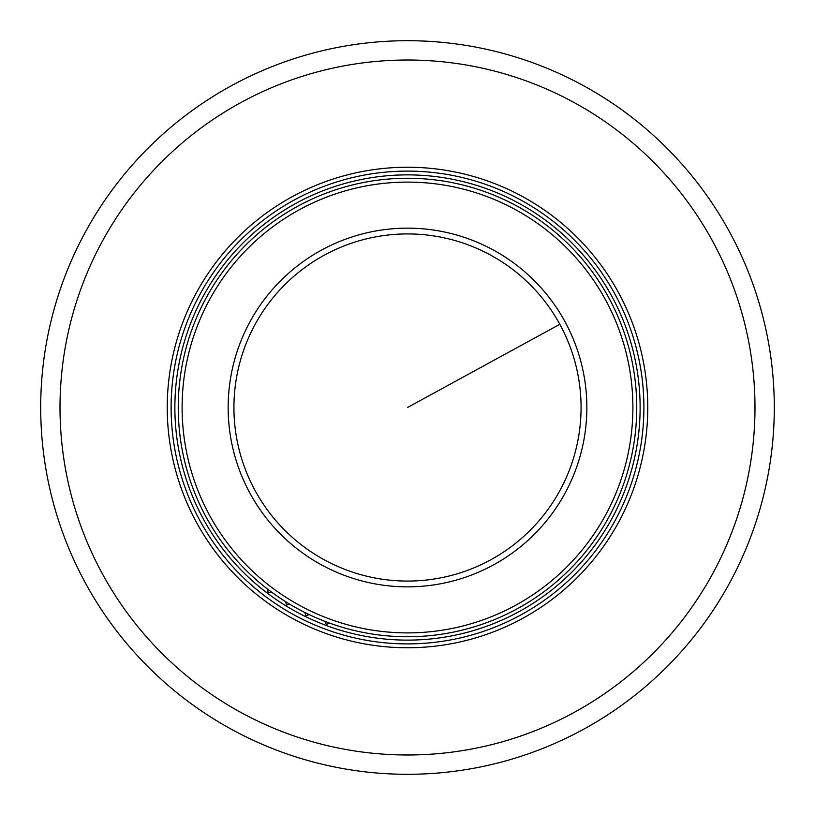 <?xml version="1.0" encoding="UTF-8"?>
<svg xmlns="http://www.w3.org/2000/svg" width="815" height="815" viewBox="0 0 815 815"><rect width="100%" height="100%" fill="white"/><g stroke="black" fill="none" stroke-linecap="round" stroke-linejoin="round"><path stroke-width="1.22" d="M519.033 203.353A232.632 232.632 0 0 1 611.647 519.033A232.632 232.632 0 0 1 295.967 611.647A232.632 232.632 0 0 1 203.353 295.967A232.632 232.632 0 0 1 519.033 203.353M231.643 729.394A366.801 366.801 0 0 1 85.606 231.643A366.801 366.801 0 0 1 583.357 85.606A366.801 366.801 0 0 1 729.394 583.357A366.801 366.801 0 0 1 231.643 729.394M289.794 604.221A229.249 229.249 0 0 1 285.657 601.694L286.452 605.025L289.794 604.221M271.477 592.036A229.249 229.249 0 0 1 267.605 589.113L268.084 592.515L271.477 592.036M309.191 614.602A229.249 229.249 0 0 1 304.83 612.473L305.941 615.722L309.191 614.602M329.494 623.067A229.249 229.249 0 0 1 324.951 621.366L326.367 624.494L329.494 623.067M206.317 517.413A229.249 229.249 0 0 0 517.413 608.683A229.249 229.249 0 0 0 608.683 297.587A229.249 229.249 0 0 0 297.587 206.317A229.249 229.249 0 0 0 206.317 517.413A229.249 229.249 0 0 0 517.413 608.683A229.249 229.249 0 0 0 608.683 297.587A229.249 229.249 0 0 0 297.587 206.317A229.249 229.249 0 0 0 206.317 517.413M520.836 200.042A236.401 236.401 0 0 1 614.958 520.836A236.401 236.401 0 0 1 294.164 614.958A236.401 236.401 0 0 1 200.042 294.164A236.401 236.401 0 0 1 520.836 200.042M522.69 196.649A240.262 240.262 0 0 1 618.351 522.69A240.262 240.262 0 0 1 292.31 618.351A240.262 240.262 0 0 1 196.649 292.31A240.262 240.262 0 0 1 522.69 196.649M574.096 102.547A347.496 347.496 0 0 1 712.453 574.096A347.496 347.496 0 0 1 240.904 712.453A347.496 347.496 0 0 1 102.547 240.904A347.496 347.496 0 0 1 574.096 102.547M209.7 515.559A225.388 225.388 0 0 0 515.559 605.3A225.388 225.388 0 0 0 605.3 299.441A225.388 225.388 0 0 0 299.441 209.7A225.388 225.388 0 0 0 209.7 515.559M564.897 321.518A179.351 179.351 0 0 0 321.518 250.103A179.351 179.351 0 0 0 250.103 493.483A179.351 179.351 0 0 0 493.483 564.897A179.351 179.351 0 0 0 564.897 321.518M559.823 324.288A173.564 173.564 0 0 0 324.288 255.177A173.564 173.564 0 0 0 255.177 490.712A173.564 173.564 0 0 0 490.712 559.823A173.564 173.564 0 0 0 559.823 324.288L407.5 407.5"/></g></svg>

